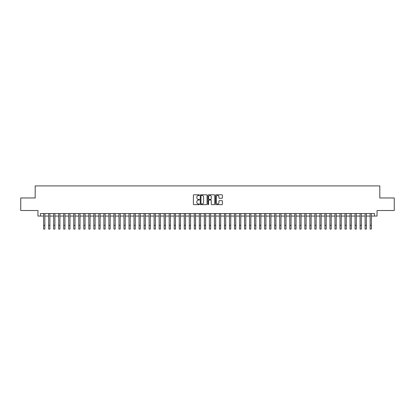 <?xml version="1.0" encoding="UTF-8"?>
<svg xmlns="http://www.w3.org/2000/svg" width="415" height="415" viewBox="0 0 415 415"><rect width="100%" height="100%" fill="white"/><g stroke="black" fill="none" stroke-linecap="round" stroke-linejoin="round"><path stroke-width="0.62" d="M199.465 195.138A0.348 0.348 0 0 0 199.117 194.796L193.878 194.796A0.493 0.493 0 0 0 193.385 195.289L193.385 204.164A0.493 0.493 0 0 0 193.878 204.657L199.117 204.657A0.348 0.348 0 0 0 199.465 204.31A0.348 0.348 0 0 0 199.117 203.967L198.437 203.967A1.577 1.577 0 0 1 196.86 202.39L196.86 201.649A1.577 1.577 0 0 1 198.437 200.072L199.117 200.072A0.348 0.348 0 0 0 199.465 199.724A0.348 0.348 0 0 0 199.117 199.382L198.437 199.382A1.577 1.577 0 0 1 196.86 197.805L196.86 197.063A1.577 1.577 0 0 1 198.437 195.486L199.117 195.486A0.348 0.348 0 0 0 199.465 195.138M221.911 198.271A0.493 0.493 0 0 0 222.404 197.779L222.404 195.289A0.493 0.493 0 0 0 221.911 194.796L216.091 194.796A0.493 0.493 0 0 0 215.598 195.289L215.598 204.164A0.493 0.493 0 0 0 216.091 204.657L221.911 204.657A0.493 0.493 0 0 0 222.404 204.164L222.404 201.156A0.493 0.493 0 0 0 221.911 200.663L219.421 200.663A0.493 0.493 0 0 0 218.928 201.156L218.928 202.65A1.318 1.318 0 0 1 217.61 203.967A1.318 1.318 0 0 1 216.288 202.65L216.288 196.803A1.318 1.318 0 0 1 217.61 195.486A1.318 1.318 0 0 1 218.928 196.803L218.928 197.779A0.493 0.493 0 0 0 219.421 198.271L221.911 198.271M40.468 216.054L40.468 213.538L374.532 213.538L374.532 216.054L377.043 216.054L377.043 210.524L394.25 210.524L394.25 197.965L379.808 197.965L379.808 185.91L35.192 185.91L35.192 197.965L20.75 197.965L20.75 210.524L37.957 210.524L37.957 216.054L43.606 216.054M207.069 195.289A0.493 0.493 0 0 0 206.577 194.796L200.756 194.796A0.493 0.493 0 0 0 200.263 195.289L200.263 204.164A0.493 0.493 0 0 0 200.756 204.657L206.577 204.657A0.493 0.493 0 0 0 207.069 204.164L207.069 195.289M208.423 194.796L214.244 194.796A0.493 0.493 0 0 1 214.737 195.289L214.737 204.164A0.493 0.493 0 0 1 214.244 204.657L211.754 204.657A0.493 0.493 0 0 1 211.261 204.164L211.261 200.564A0.493 0.493 0 0 0 210.768 200.072L209.113 200.072A0.493 0.493 0 0 0 208.621 200.564L208.621 204.31A0.348 0.348 0 0 1 208.278 204.657A0.348 0.348 0 0 1 207.931 204.31L207.931 195.289A0.493 0.493 0 0 1 208.423 194.796M44.862 216.054L48.633 216.054M49.888 216.054L53.654 216.054M54.91 216.054L58.676 216.054M59.931 216.054L63.703 216.054M64.958 216.054L68.724 216.054M69.979 216.054L73.751 216.054M75.006 216.054L78.772 216.054M80.028 216.054L83.794 216.054M85.049 216.054L88.82 216.054M90.076 216.054L93.842 216.054M95.097 216.054L98.869 216.054M100.124 216.054L103.89 216.054M105.145 216.054L108.912 216.054M110.167 216.054L113.938 216.054M115.194 216.054L118.96 216.054M120.215 216.054L123.981 216.054M125.242 216.054L129.008 216.054M130.263 216.054L134.029 216.054M135.285 216.054L139.056 216.054M140.312 216.054L144.078 216.054M145.333 216.054L149.099 216.054M150.36 216.054L154.126 216.054M155.381 216.054L159.147 216.054M160.403 216.054L164.174 216.054M165.429 216.054L169.196 216.054M170.451 216.054L174.217 216.054M175.472 216.054L179.244 216.054M180.499 216.054L184.265 216.054M185.521 216.054L189.292 216.054M190.547 216.054L194.313 216.054M195.569 216.054L199.335 216.054M200.59 216.054L204.362 216.054M205.617 216.054L209.383 216.054M210.638 216.054L214.41 216.054M215.665 216.054L219.431 216.054M220.687 216.054L224.453 216.054M225.708 216.054L229.479 216.054M230.735 216.054L234.501 216.054M235.756 216.054L239.528 216.054M240.783 216.054L244.549 216.054M245.805 216.054L249.571 216.054M250.826 216.054L254.597 216.054M255.853 216.054L259.619 216.054M260.874 216.054L264.64 216.054M265.901 216.054L269.667 216.054M270.922 216.054L274.689 216.054M275.944 216.054L279.715 216.054M280.971 216.054L284.737 216.054M285.992 216.054L289.758 216.054M291.019 216.054L294.785 216.054M296.04 216.054L299.806 216.054M301.062 216.054L304.833 216.054M306.088 216.054L309.855 216.054M311.11 216.054L314.876 216.054M316.131 216.054L319.903 216.054M321.158 216.054L324.924 216.054M326.18 216.054L329.951 216.054M331.206 216.054L334.972 216.054M336.228 216.054L339.994 216.054M341.249 216.054L345.021 216.054M346.276 216.054L350.042 216.054M351.298 216.054L355.069 216.054M356.324 216.054L360.09 216.054M361.346 216.054L365.112 216.054M366.367 216.054L370.139 216.054M371.394 216.054L374.532 216.054M201.301 195.486A0.348 0.348 0 0 0 200.953 195.828L200.953 203.62A0.348 0.348 0 0 0 201.301 203.967L202.017 203.967A1.577 1.577 0 0 0 203.594 202.39L203.594 197.063A1.577 1.577 0 0 0 202.017 195.486L201.301 195.486M211.261 196.829A1.318 1.318 0 0 0 209.943 195.512A1.318 1.318 0 0 0 208.621 196.829L208.621 198.889A0.493 0.493 0 0 0 209.113 199.382L210.768 199.382A0.493 0.493 0 0 0 211.261 198.889L211.261 196.829M43.606 225.319L44.862 225.319L44.862 229.09L43.606 229.09L43.606 213.538M44.862 225.319L44.862 213.538M48.633 225.319L49.888 225.319L49.888 229.09L48.633 229.09L48.633 213.538M49.888 225.319L49.888 213.538M53.654 225.319L54.91 225.319L54.91 229.09L53.654 229.09L53.654 213.538M54.91 225.319L54.91 213.538M58.676 225.319L59.931 225.319L59.931 229.09L58.676 229.09L58.676 213.538M59.931 225.319L59.931 213.538M63.703 225.319L64.958 225.319L64.958 229.09L63.703 229.09L63.703 213.538M64.958 225.319L64.958 213.538M68.724 225.319L69.979 225.319L69.979 229.09L68.724 229.09L68.724 213.538M69.979 225.319L69.979 213.538M73.751 225.319L75.006 225.319L75.006 229.09L73.751 229.09L73.751 213.538M75.006 225.319L75.006 213.538M78.772 225.319L80.028 225.319L80.028 229.09L78.772 229.09L78.772 213.538M80.028 225.319L80.028 213.538M83.794 225.319L85.049 225.319L85.049 229.09L83.794 229.09L83.794 213.538M85.049 225.319L85.049 213.538M88.82 225.319L90.076 225.319L90.076 229.09L88.82 229.09L88.82 213.538M90.076 225.319L90.076 213.538M93.842 225.319L95.097 225.319L95.097 229.09L93.842 229.09L93.842 213.538M95.097 225.319L95.097 213.538M98.869 225.319L100.124 225.319L100.124 229.09L98.869 229.09L98.869 213.538M100.124 225.319L100.124 213.538M103.89 225.319L105.145 225.319L105.145 229.09L103.89 229.09L103.89 213.538M105.145 225.319L105.145 213.538M108.912 225.319L110.167 225.319L110.167 229.09L108.912 229.09L108.912 213.538M110.167 225.319L110.167 213.538M113.938 225.319L115.194 225.319L115.194 229.09L113.938 229.09L113.938 213.538M115.194 225.319L115.194 213.538M118.96 225.319L120.215 225.319L120.215 229.09L118.96 229.09L118.96 213.538M120.215 225.319L120.215 213.538M123.981 225.319L125.242 225.319L125.242 229.09L123.981 229.09L123.981 213.538M125.242 225.319L125.242 213.538M129.008 225.319L130.263 225.319L130.263 229.09L129.008 229.09L129.008 213.538M130.263 225.319L130.263 213.538M134.029 225.319L135.285 225.319L135.285 229.09L134.029 229.09L134.029 213.538M135.285 225.319L135.285 213.538M139.056 225.319L140.312 225.319L140.312 229.09L139.056 229.09L139.056 213.538M140.312 225.319L140.312 213.538M144.078 225.319L145.333 225.319L145.333 229.09L144.078 229.09L144.078 213.538M145.333 225.319L145.333 213.538M149.099 225.319L150.36 225.319L150.36 229.09L149.099 229.09L149.099 213.538M150.36 225.319L150.36 213.538M154.126 225.319L155.381 225.319L155.381 229.09L154.126 229.09L154.126 213.538M155.381 225.319L155.381 213.538M159.147 225.319L160.403 225.319L160.403 229.09L159.147 229.09L159.147 213.538M160.403 225.319L160.403 213.538M164.174 225.319L165.429 225.319L165.429 229.09L164.174 229.09L164.174 213.538M165.429 225.319L165.429 213.538M169.196 225.319L170.451 225.319L170.451 229.09L169.196 229.09L169.196 213.538M170.451 225.319L170.451 213.538M174.217 225.319L175.472 225.319L175.472 229.09L174.217 229.09L174.217 213.538M175.472 225.319L175.472 213.538M179.244 225.319L180.499 225.319L180.499 229.09L179.244 229.09L179.244 213.538M180.499 225.319L180.499 213.538M184.265 225.319L185.521 225.319L185.521 229.09L184.265 229.09L184.265 213.538M185.521 225.319L185.521 213.538M189.292 225.319L190.547 225.319L190.547 229.09L189.292 229.09L189.292 213.538M190.547 225.319L190.547 213.538M194.313 225.319L195.569 225.319L195.569 229.09L194.313 229.09L194.313 213.538M195.569 225.319L195.569 213.538M199.335 225.319L200.59 225.319L200.59 229.09L199.335 229.09L199.335 213.538M200.59 225.319L200.59 213.538M204.362 225.319L205.617 225.319L205.617 229.09L204.362 229.09L204.362 213.538M205.617 225.319L205.617 213.538M209.383 225.319L210.638 225.319L210.638 229.09L209.383 229.09L209.383 213.538M210.638 225.319L210.638 213.538M214.41 225.319L215.665 225.319L215.665 229.09L214.41 229.09L214.41 213.538M215.665 225.319L215.665 213.538M219.431 225.319L220.687 225.319L220.687 229.09L219.431 229.09L219.431 213.538M220.687 225.319L220.687 213.538M224.453 225.319L225.708 225.319L225.708 229.09L224.453 229.09L224.453 213.538M225.708 225.319L225.708 213.538M229.479 225.319L230.735 225.319L230.735 229.09L229.479 229.09L229.479 213.538M230.735 225.319L230.735 213.538M234.501 225.319L235.756 225.319L235.756 229.09L234.501 229.09L234.501 213.538M235.756 225.319L235.756 213.538M239.528 225.319L240.783 225.319L240.783 229.09L239.528 229.09L239.528 213.538M240.783 225.319L240.783 213.538M244.549 225.319L245.805 225.319L245.805 229.09L244.549 229.09L244.549 213.538M245.805 225.319L245.805 213.538M249.571 225.319L250.826 225.319L250.826 229.09L249.571 229.09L249.571 213.538M250.826 225.319L250.826 213.538M254.597 225.319L255.853 225.319L255.853 229.09L254.597 229.09L254.597 213.538M255.853 225.319L255.853 213.538M259.619 225.319L260.874 225.319L260.874 229.09L259.619 229.09L259.619 213.538M260.874 225.319L260.874 213.538M264.64 225.319L265.901 225.319L265.901 229.09L264.64 229.09L264.64 213.538M265.901 225.319L265.901 213.538M269.667 225.319L270.922 225.319L270.922 229.09L269.667 229.09L269.667 213.538M270.922 225.319L270.922 213.538M274.689 225.319L275.944 225.319L275.944 229.09L274.689 229.09L274.689 213.538M275.944 225.319L275.944 213.538M279.715 225.319L280.971 225.319L280.971 229.09L279.715 229.09L279.715 213.538M280.971 225.319L280.971 213.538M284.737 225.319L285.992 225.319L285.992 229.09L284.737 229.09L284.737 213.538M285.992 225.319L285.992 213.538M289.758 225.319L291.019 225.319L291.019 229.09L289.758 229.09L289.758 213.538M291.019 225.319L291.019 213.538M294.785 225.319L296.04 225.319L296.04 229.09L294.785 229.09L294.785 213.538M296.04 225.319L296.04 213.538M299.806 225.319L301.062 225.319L301.062 229.09L299.806 229.09L299.806 213.538M301.062 225.319L301.062 213.538M304.833 225.319L306.088 225.319L306.088 229.09L304.833 229.09L304.833 213.538M306.088 225.319L306.088 213.538M309.855 225.319L311.11 225.319L311.11 229.09L309.855 229.09L309.855 213.538M311.11 225.319L311.11 213.538M314.876 225.319L316.131 225.319L316.131 229.09L314.876 229.09L314.876 213.538M316.131 225.319L316.131 213.538M319.903 225.319L321.158 225.319L321.158 229.09L319.903 229.09L319.903 213.538M321.158 225.319L321.158 213.538M324.924 225.319L326.18 225.319L326.18 229.09L324.924 229.09L324.924 213.538M326.18 225.319L326.18 213.538M329.951 225.319L331.206 225.319L331.206 229.09L329.951 229.09L329.951 213.538M331.206 225.319L331.206 213.538M334.972 225.319L336.228 225.319L336.228 229.09L334.972 229.09L334.972 213.538M336.228 225.319L336.228 213.538M339.994 225.319L341.249 225.319L341.249 229.09L339.994 229.09L339.994 213.538M341.249 225.319L341.249 213.538M345.021 225.319L346.276 225.319L346.276 229.09L345.021 229.09L345.021 213.538M346.276 225.319L346.276 213.538M350.042 225.319L351.298 225.319L351.298 229.09L350.042 229.09L350.042 213.538M351.298 225.319L351.298 213.538M355.069 225.319L356.324 225.319L356.324 229.09L355.069 229.09L355.069 213.538M356.324 225.319L356.324 213.538M360.09 225.319L361.346 225.319L361.346 229.09L360.09 229.09L360.09 213.538M361.346 225.319L361.346 213.538M365.112 225.319L366.367 225.319L366.367 229.09L365.112 229.09L365.112 213.538M366.367 225.319L366.367 213.538M370.139 225.319L371.394 225.319L371.394 229.09L370.139 229.09L370.139 213.538M371.394 225.319L371.394 213.538"/></g></svg>

